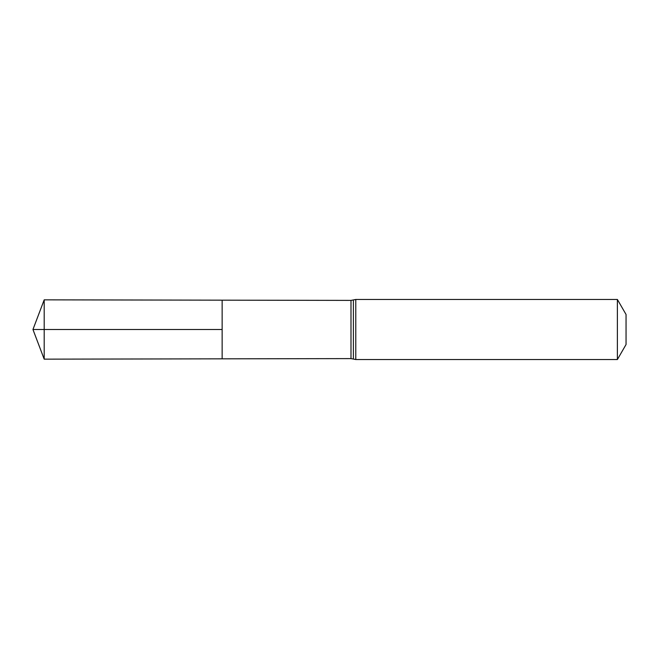 <?xml version="1.0" encoding="UTF-8"?>
<svg xmlns="http://www.w3.org/2000/svg" width="659" height="659" viewBox="0 0 659 659"><rect width="100%" height="100%" fill="white"/><g stroke="black" fill="none" stroke-linecap="round" stroke-linejoin="round"><path stroke-width="0.99" d="M222.141 329.5L222.141 358.834L44.194 359.155L44.194 299.845L222.141 300.166L222.141 358.834L350.992 358.603L350.992 300.397L222.141 300.166L222.141 329.5M617.384 299.466L617.384 359.534L626.05 344.517L626.05 314.483L617.384 299.466L355.778 299.466L350.992 300.397M44.194 359.155L32.95 329.5L222.141 329.5L44.194 329.5M617.384 359.534L355.778 359.534L355.778 299.466M355.778 359.534L353.389 359.064L353.389 299.936M353.389 359.064L350.992 358.603M32.95 329.5L44.194 299.845"/></g></svg>
